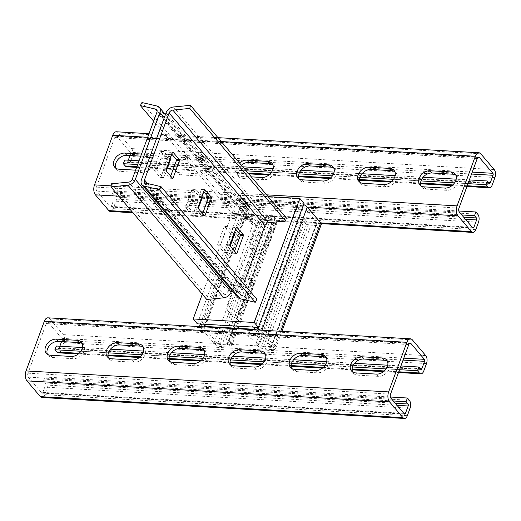<?xml version="1.0" encoding="UTF-8"?>
<svg xmlns="http://www.w3.org/2000/svg" width="521" height="521" viewBox="0 0 521 521"><rect width="100%" height="100%" fill="white"/><g stroke="black" fill="none" stroke-linecap="round" stroke-linejoin="round"><path stroke-width="0.39" stroke-dasharray="2.6 1.95" d="M197.348 323.841L242.981 199.817L238.833 194.932L268.146 196.632M242.981 199.817L304.023 203.346M202.298 294.222L238.833 194.932M286.296 217.947L269.298 219.601A7.255 5.327 -40.4 0 0 261.9 225.43L237.276 292.353A7.255 5.327 -40.4 0 0 237.85 297.413M243.594 283.652L240.324 292.528A3.627 2.664 -40.4 0 0 240.617 295.055A3.627 2.664 -40.4 0 0 241.77 295.739L256.866 299.249M204.558 189.683L201.887 189.533L203.744 191.708M201.887 189.533A0.723 0.391 93.3 0 0 201.699 189.429A0.723 0.391 93.3 0 0 201.34 189.774L204.395 189.95M198.006 207.312L194.952 207.137L201.34 189.774M194.952 207.137A0.723 0.391 93.3 0 0 195.043 208.133L198.097 208.309M204.486 215.818L201.432 215.642L195.043 208.133M201.432 215.642A0.723 0.391 93.3 0 0 201.62 215.746A0.723 0.391 93.3 0 0 201.979 215.394L204.239 215.525M202.63 213.636L201.979 215.394M172.607 152.152L169.937 151.995L171.793 154.177M169.937 151.995A0.723 0.391 93.3 0 0 169.755 151.891A0.723 0.391 93.3 0 0 169.39 152.236L172.444 152.419M166.056 169.781L163.001 169.605L169.39 152.236M163.001 169.605A0.723 0.391 93.3 0 0 163.093 170.595L166.147 170.777M172.536 178.28L169.481 178.104L163.093 170.595M169.481 178.104A0.723 0.391 93.3 0 0 169.67 178.208A0.723 0.391 93.3 0 0 170.028 177.863L172.288 177.993M170.68 176.098L170.028 177.863M236.508 227.221L233.838 227.065L235.694 229.247M233.838 227.065A0.723 0.391 93.3 0 0 233.649 226.961A0.723 0.391 93.3 0 0 233.291 227.312L236.345 227.488M229.956 244.85L226.902 244.675L233.291 227.312M226.902 244.675A0.723 0.391 93.3 0 0 226.993 245.671L230.048 245.847M236.436 253.356L233.382 253.18L226.993 245.671M233.382 253.18A0.723 0.391 93.3 0 0 233.571 253.284A0.723 0.391 93.3 0 0 233.929 252.932L236.189 253.063M234.58 251.174L233.929 252.932M111.572 183.783L207.423 296.39L224.414 294.736A3.627 2.664 139.6 0 0 228.12 291.825L252.744 224.896A3.627 2.664 139.6 0 0 252.451 222.369A3.627 2.664 139.6 0 0 251.291 221.685L236.202 218.175L237.804 215.14L252.9 218.651A7.255 5.327 139.6 0 1 255.218 220.018A7.255 5.327 139.6 0 1 255.791 225.072L231.799 290.295M207.423 296.39L206.772 299.477M185.886 207.605L192.275 215.114A0.723 0.391 93.3 0 0 192.464 215.219A0.723 0.391 93.3 0 0 192.822 214.867L199.211 197.505A0.723 0.391 93.3 0 0 199.12 196.508L192.731 188.999A0.723 0.391 93.3 0 0 192.549 188.895A0.723 0.391 93.3 0 0 192.184 189.247L185.795 206.609A0.723 0.391 93.3 0 0 185.886 207.605L188.941 207.781L195.329 215.29L192.275 215.114M217.837 245.144L224.225 252.646A0.723 0.391 93.3 0 0 224.414 252.75A0.723 0.391 93.3 0 0 224.772 252.405L231.161 235.036A0.723 0.391 93.3 0 0 231.07 234.046L224.681 226.537A0.723 0.391 93.3 0 0 224.499 226.433A0.723 0.391 93.3 0 0 224.134 226.778L217.745 244.147A0.723 0.391 93.3 0 0 217.837 245.144L220.891 245.319L227.28 252.822L224.225 252.646M153.936 170.067L160.325 177.576A0.723 0.391 93.3 0 0 160.514 177.681A0.723 0.391 93.3 0 0 160.872 177.329L167.261 159.967A0.723 0.391 93.3 0 0 167.169 158.97L160.781 151.461A0.723 0.391 93.3 0 0 160.598 151.357A0.723 0.391 93.3 0 0 160.234 151.709L153.845 169.071A0.723 0.391 93.3 0 0 153.936 170.067L156.99 170.243L163.379 177.752L160.325 177.576M236.202 218.175L153.623 121.165M237.804 215.14L141.953 102.533M201.992 196.469L195.785 189.175L192.731 188.999M192.822 214.867L195.876 215.043L198.273 208.524M195.876 215.043A0.723 0.391 -86.7 0 1 195.518 215.394A0.723 0.391 -86.7 0 1 195.329 215.29M188.941 207.781A0.723 0.391 -86.7 0 1 188.849 206.785L185.795 206.609M192.184 189.247L195.238 189.423L188.849 206.785M195.238 189.423A0.723 0.391 -86.7 0 1 195.596 189.071A0.723 0.391 -86.7 0 1 195.785 189.175M233.942 234.007L227.736 226.713L224.681 226.537M224.772 252.405L227.827 252.581L230.223 246.062M227.827 252.581A0.723 0.391 -86.7 0 1 227.462 252.926A0.723 0.391 -86.7 0 1 227.28 252.822M220.891 245.319A0.723 0.391 -86.7 0 1 220.8 244.323L217.745 244.147M224.134 226.778L227.189 226.961L220.8 244.323M227.189 226.961A0.723 0.391 -86.7 0 1 227.547 226.609A0.723 0.391 -86.7 0 1 227.736 226.713M170.041 158.938L163.835 151.644L160.781 151.461M160.872 177.329L163.926 177.505L166.323 170.986M163.926 177.505A0.723 0.391 -86.7 0 1 163.568 177.856A0.723 0.391 -86.7 0 1 163.379 177.752M156.99 170.243A0.723 0.391 -86.7 0 1 156.899 169.247L153.845 169.071M160.234 151.709L163.288 151.885L156.899 169.247M163.288 151.885A0.723 0.391 -86.7 0 1 163.646 151.539A0.723 0.391 -86.7 0 1 163.835 151.644M246.12 275.993A9.437 6.923 -40.4 0 0 235.225 283.6L227.462 304.681A9.437 6.923 -40.4 0 0 228.218 311.258A9.437 6.923 -40.4 0 0 236.247 312.574A9.437 6.923 -40.4 0 0 243.333 305.599L251.089 284.518A9.437 6.923 -40.4 0 0 250.34 277.94A9.437 6.923 -40.4 0 0 246.12 275.993M237.14 285.853A9.437 6.923 139.6 0 1 248.042 278.247A9.437 6.923 139.6 0 1 252.262 280.194A9.437 6.923 139.6 0 1 253.011 286.771L245.254 307.852A9.437 6.923 139.6 0 1 238.162 314.827A9.437 6.923 139.6 0 1 230.132 313.512A9.437 6.923 139.6 0 1 229.383 306.934L237.14 285.853L235.225 283.6M268.94 213.981A9.437 6.923 -40.4 0 0 258.038 221.588L250.282 242.669A9.437 6.923 -40.4 0 0 251.031 249.246A9.437 6.923 -40.4 0 0 259.067 250.562A9.437 6.923 -40.4 0 0 266.153 243.587L273.909 222.506A9.437 6.923 -40.4 0 0 273.16 215.928A9.437 6.923 -40.4 0 0 268.94 213.981M259.953 223.835A9.437 6.923 139.6 0 1 270.855 216.235A9.437 6.923 139.6 0 1 275.075 218.182A9.437 6.923 139.6 0 1 275.824 224.753L268.068 245.84A9.437 6.923 139.6 0 1 260.982 252.815A9.437 6.923 139.6 0 1 252.952 251.493A9.437 6.923 139.6 0 1 252.197 244.922L259.953 223.835L258.038 221.588M256.488 329.897A2.905 1.198 -159.8 0 1 257.921 330.913L271.343 346.68A1.452 0.599 -159.8 0 1 271.48 347.11A1.452 0.599 -159.8 0 1 270.757 347.364L263.437 346.934A1.452 0.599 -159.8 0 1 261.575 346.113L259.66 343.86L255.993 343.652L257.915 345.905A5.809 2.403 -159.8 0 0 265.352 349.187L272.678 349.611A5.809 2.403 -159.8 0 0 275.57 348.614A5.809 2.403 -159.8 0 0 275.003 346.895L261.588 331.128A7.255 3.002 -159.8 0 0 260.533 330.132M259.66 343.86L305.293 219.836L301.626 219.621L303.548 221.874A5.809 2.403 -159.8 0 0 310.985 225.163L318.311 225.586A5.809 2.403 -159.8 0 0 321.203 224.59M305.293 219.836L307.208 222.089A1.452 0.599 -159.8 0 0 309.07 222.91L316.39 223.333A1.452 0.599 -159.8 0 0 317.113 223.086A1.452 0.599 -159.8 0 0 316.976 222.656L303.554 206.889A2.905 1.198 -159.8 0 0 299.835 205.248L251.005 202.422A2.905 1.198 -159.8 0 0 249.559 202.916A2.905 1.198 -159.8 0 0 249.839 203.776L263.261 219.543A1.452 0.599 -159.8 0 0 265.117 220.363L272.444 220.787A1.452 0.599 -159.8 0 0 273.167 220.539A1.452 0.599 -159.8 0 0 273.024 220.109L271.109 217.856L274.769 218.071L276.69 220.324A5.809 2.403 -159.8 0 1 277.257 222.044A5.809 2.403 -159.8 0 1 274.359 223.04L267.039 222.617A5.809 2.403 -159.8 0 1 259.595 219.334L246.179 203.568A7.255 3.002 -159.8 0 1 245.469 201.412A7.255 3.002 -159.8 0 1 249.09 200.168L297.921 202.995A7.255 3.002 -159.8 0 1 303.587 204.532M199.921 326.621A7.255 3.002 -159.8 0 0 200.546 327.592L213.962 343.359A5.809 2.403 -159.8 0 0 221.405 346.647L228.726 347.071A5.809 2.403 -159.8 0 0 231.624 346.068A5.809 2.403 -159.8 0 0 231.057 344.348L229.136 342.095L234.105 328.601M203.971 326.856A2.905 1.198 -159.8 0 0 203.926 326.947A2.905 1.198 -159.8 0 0 204.206 327.807L217.628 343.573A1.452 0.599 -159.8 0 0 219.484 344.394L226.811 344.817A1.452 0.599 -159.8 0 0 227.534 344.57A1.452 0.599 -159.8 0 0 227.39 344.134L225.476 341.887L230.445 328.386M230.621 327.904L271.109 217.856M255.993 343.652L301.626 219.621M234.281 328.119L274.769 218.071M229.136 342.095L225.476 341.887M248.693 334.182L253.421 334.456A5.809 2.403 20.2 0 1 258.748 338.95A5.809 2.403 20.2 0 1 255.85 339.946A5.809 2.403 20.2 0 1 250.093 338.051A5.809 2.403 20.2 0 1 247.846 334.938A5.809 2.403 20.2 0 1 248.693 334.182L48.414 322.59L61.83 338.35A1.452 0.781 -86.7 0 1 62.012 340.343L61.569 341.555M250.067 330.457L254.795 330.731A5.809 2.403 20.2 0 1 260.116 335.231A5.809 2.403 20.2 0 1 257.224 336.227A5.809 2.403 20.2 0 1 251.461 334.332A5.809 2.403 20.2 0 1 249.214 331.219A5.809 2.403 20.2 0 1 250.067 330.457L49.782 318.865L63.197 334.632A5.809 3.126 -86.7 0 1 63.927 342.597L61.191 350.04A5.809 3.126 -86.7 0 1 58.3 352.834M82.22 343.534A9.437 6.923 139.6 0 1 83.34 344.518A9.437 6.923 139.6 0 1 84.096 351.095A9.437 6.923 139.6 0 1 73.194 358.695L52.439 357.497A9.437 6.923 139.6 0 1 48.219 355.55A9.437 6.923 139.6 0 1 47.431 354.28M143.255 347.064A9.437 6.923 139.6 0 1 144.382 348.054A9.437 6.923 139.6 0 1 145.131 354.625A9.437 6.923 139.6 0 1 134.229 362.232L113.48 361.027A9.437 6.923 139.6 0 1 109.26 359.08A9.437 6.923 139.6 0 1 108.466 357.816M204.297 350.6A9.437 6.923 139.6 0 1 205.424 351.584A9.437 6.923 139.6 0 1 206.173 358.161A9.437 6.923 139.6 0 1 195.271 365.762L174.515 364.563A9.437 6.923 139.6 0 1 170.295 362.616A9.437 6.923 139.6 0 1 169.507 361.346M265.332 354.13A9.437 6.923 139.6 0 1 266.459 355.12A9.437 6.923 139.6 0 1 267.208 361.691A9.437 6.923 139.6 0 1 256.306 369.298L235.557 368.093A9.437 6.923 139.6 0 1 231.337 366.146A9.437 6.923 139.6 0 1 230.542 364.882M326.374 357.667A9.437 6.923 139.6 0 1 327.501 358.65A9.437 6.923 139.6 0 1 328.25 365.228A9.437 6.923 139.6 0 1 317.348 372.828L296.592 371.629A9.437 6.923 139.6 0 1 292.379 369.682A9.437 6.923 139.6 0 1 291.584 368.412M387.416 361.196A9.437 6.923 139.6 0 1 388.536 362.186A9.437 6.923 139.6 0 1 389.285 368.757A9.437 6.923 139.6 0 1 378.389 376.364L357.634 375.159A9.437 6.923 139.6 0 1 353.414 373.212A9.437 6.923 139.6 0 1 352.619 371.948M48.414 322.59A2.905 1.563 -86.7 0 0 47.665 322.173A2.905 1.563 -86.7 0 0 46.219 323.567L27.965 373.179A2.905 1.563 -86.7 0 0 28.329 377.158L41.752 392.925A1.452 0.781 -86.7 0 0 42.123 393.134A1.452 0.781 -86.7 0 0 42.846 392.437L45.587 384.993A1.452 0.781 -86.7 0 0 45.405 383.007L43.484 380.753L44.852 377.028L46.773 379.281A5.809 3.126 -86.7 0 1 47.502 387.246L44.76 394.69A5.809 3.126 -86.7 0 1 41.875 397.484M47.919 317.823A7.255 3.907 -86.7 0 1 49.782 318.865M59.85 346.231L59.277 347.787A1.452 0.781 -86.7 0 1 58.554 348.484A1.452 0.781 -86.7 0 1 58.176 348.275L56.261 346.022M82.546 347.546L110.491 349.161M143.588 351.076L171.526 352.697M204.629 354.612L232.568 356.227M265.664 358.142L293.603 359.764M326.706 361.678L354.645 363.293M387.741 365.208L400.91 365.97M43.484 380.753L393.335 401.001M44.852 377.028L390.379 397.028M80.911 351.252L108.394 352.841M141.953 354.781L169.429 356.377M202.988 358.318L230.471 359.907M264.03 361.848L291.513 363.443M325.071 365.384L352.548 366.973M386.107 368.914L399.542 369.695M455.862 175.16A9.437 6.923 139.6 0 1 456.989 176.144A9.437 6.923 139.6 0 1 456.363 185.287A9.437 6.923 139.6 0 1 446.836 190.321L426.08 189.116A9.437 6.923 139.6 0 1 421.867 187.176A9.437 6.923 139.6 0 1 421.072 185.906M394.827 171.624A9.437 6.923 139.6 0 1 395.947 172.607A9.437 6.923 139.6 0 1 395.322 181.751A9.437 6.923 139.6 0 1 385.8 186.785L365.045 185.587A9.437 6.923 139.6 0 1 360.825 183.639A9.437 6.923 139.6 0 1 360.031 182.37M333.785 168.094A9.437 6.923 139.6 0 1 334.912 169.078A9.437 6.923 139.6 0 1 334.287 178.221A9.437 6.923 139.6 0 1 324.759 183.255L304.004 182.05A9.437 6.923 139.6 0 1 299.79 180.11A9.437 6.923 139.6 0 1 298.995 178.84M239.491 162.962A9.437 6.923 -40.4 0 0 236.078 167.749A9.437 6.923 -40.4 0 0 236.834 174.32A9.437 6.923 -40.4 0 0 241.047 176.267L251.324 176.86M272.743 164.558A9.437 6.923 139.6 0 1 273.87 165.541A9.437 6.923 139.6 0 1 273.245 174.685A9.437 6.923 139.6 0 1 263.717 179.719L242.968 178.521A9.437 6.923 139.6 0 1 238.748 176.573A9.437 6.923 139.6 0 1 237.999 169.996A9.437 6.923 139.6 0 1 241.412 165.216M175.043 164.213A9.437 6.923 -40.4 0 0 175.792 170.79A9.437 6.923 -40.4 0 0 180.012 172.738L200.761 173.936A9.437 6.923 -40.4 0 0 210.289 168.902A9.437 6.923 -40.4 0 0 210.914 159.758A9.437 6.923 -40.4 0 0 206.694 157.811L185.945 156.613A9.437 6.923 -40.4 0 0 175.043 164.213M181.927 174.984A9.437 6.923 139.6 0 1 177.707 173.044A9.437 6.923 139.6 0 1 176.958 166.466A9.437 6.923 139.6 0 1 187.86 158.866L208.615 160.064A9.437 6.923 139.6 0 1 212.829 162.011A9.437 6.923 139.6 0 1 212.21 171.155A9.437 6.923 139.6 0 1 202.682 176.189L181.927 174.984L180.012 172.738M140.761 156.137L147.573 156.534A9.437 6.923 139.6 0 1 151.793 158.475A9.437 6.923 139.6 0 1 151.168 167.619A9.437 6.923 139.6 0 1 141.64 172.653L120.892 171.455A9.437 6.923 139.6 0 1 116.671 169.507A9.437 6.923 139.6 0 1 115.877 168.237M126.753 166.792A5.809 3.126 93.3 0 0 129.644 163.998L132.38 156.554A5.809 3.126 93.3 0 0 131.65 148.589L118.228 132.829A7.255 3.907 93.3 0 0 116.365 131.78M124.714 159.986L126.629 162.233A1.452 0.781 93.3 0 0 127 162.441A1.452 0.781 93.3 0 0 127.723 161.744L128.296 160.188M130.016 155.519L130.465 154.307A1.452 0.781 93.3 0 0 130.283 152.314L116.86 136.548A2.905 1.563 93.3 0 0 116.118 136.131A2.905 1.563 93.3 0 0 114.672 137.524L96.418 187.137A2.905 1.563 93.3 0 0 96.782 191.122L110.198 206.883A1.452 0.781 93.3 0 0 110.576 207.091A1.452 0.781 93.3 0 0 111.299 206.394L114.034 198.957A1.452 0.781 93.3 0 0 113.852 196.964L111.937 194.711L113.304 190.992L115.219 193.239A5.809 3.126 93.3 0 1 115.949 201.204L113.213 208.647A5.809 3.126 93.3 0 1 110.322 211.441M461.782 214.958L111.937 194.711M469.362 179.934L456.194 179.172M423.091 177.251L395.152 175.636M362.056 173.721L334.117 172.106M301.014 170.185L273.076 168.57M242.773 166.818L139.035 160.813M467.988 183.653L454.559 182.878M421.001 180.93L393.518 179.341M359.959 177.4L332.476 175.811M298.917 173.864L271.441 172.275M246.172 170.816L137.668 164.532M135.597 170.165L139.726 170.406A9.437 6.923 -40.4 0 0 149.253 165.365A9.437 6.923 -40.4 0 0 149.879 156.228A9.437 6.923 -40.4 0 0 145.659 154.281L141.53 154.04M458.825 210.992L113.304 190.992M145.926 183.131L241.77 295.739M147.528 183.503L240.324 292.528M173.447 106.994L269.298 219.601M166.049 112.823L261.9 225.43M141.425 179.745L237.276 292.353M224.414 294.736L128.57 182.129M228.12 291.825L132.269 179.211M252.744 224.896L156.893 112.289M251.291 221.685L157.095 111.012M252.9 218.651L157.049 106.043M255.791 225.072L164.297 117.577M169.612 160.103L167.261 159.967M167.169 158.97L169.97 159.133M233.512 235.173L231.161 235.036M231.07 234.046L233.87 234.209M201.562 197.641L199.211 197.505M199.12 196.508L201.92 196.671M227.39 344.134L273.024 220.109M226.811 344.817L272.444 220.787M219.484 344.394L225.482 328.1M225.658 327.618L265.117 220.363M217.628 343.573L223.366 327.976M223.542 327.501L263.261 219.543M204.206 327.807L204.545 326.888M204.701 326.472L249.839 203.776M205.372 326.446L251.005 202.422M254.202 329.272L299.835 205.248M257.921 330.913L303.554 206.889M271.343 346.68L316.976 222.656M270.757 347.364L316.39 223.333M263.437 346.934L309.07 222.91M261.575 346.113L307.208 222.089M257.915 345.905L303.548 221.874M265.352 349.187L310.985 225.163M272.678 349.611L318.311 225.586M275.003 346.895L280.741 331.297M261.588 331.128L261.92 330.21M252.288 327.019L297.921 202.995M203.457 324.192L249.09 200.168M200.546 327.592L246.179 203.568M213.962 343.359L259.595 219.334M221.405 346.647L267.039 222.617M228.726 347.071L274.359 223.04M231.057 344.348L236.794 328.758M236.97 328.276L276.69 220.324M275.824 224.753L273.909 222.506M268.068 245.84L266.153 243.587M252.197 244.922L250.282 242.669M253.011 286.771L251.089 284.518M245.254 307.852L243.333 305.599M229.383 306.934L227.462 304.681M58.176 348.275L420.753 369.259M59.277 347.787L420.258 368.679M62.012 340.343L403.078 360.089M61.83 338.35L403.788 358.148M253.421 334.456L409.447 343.489M46.219 323.567L408.79 344.557M27.965 373.179L390.535 394.163M28.329 377.158L390.906 398.148M41.752 392.925L404.322 413.908M42.846 392.437L403.827 413.329M45.587 384.993L397.022 405.338M45.405 383.007L395.25 403.254M46.773 379.281L409.343 400.271M47.502 387.246L410.073 408.23M44.76 394.69L407.337 415.673M254.795 330.731L412.352 339.855M63.197 334.632L425.768 355.622M63.927 342.597L426.497 363.58M61.191 350.04L423.762 371.024M79.14 353.29L107.984 354.957M140.182 356.82L169.025 358.494M201.217 360.356L230.061 362.023M262.258 363.886L291.102 365.56M323.3 367.422L352.137 369.089M384.335 370.952L398.767 371.792M378.389 376.364L376.468 374.111M357.634 375.159L355.719 372.906M317.348 372.828L315.433 370.574M296.592 371.629L294.678 369.376M256.306 369.298L254.391 367.045M235.557 368.093L233.636 365.84M195.271 365.762L193.356 363.508M174.515 364.563L172.601 362.31M134.229 362.232L132.314 359.978M113.48 361.027L111.559 358.774M73.194 358.695L71.273 356.442M52.439 357.497L50.524 355.244M426.08 189.116L424.166 186.87M365.045 185.587L363.124 183.333M304.004 182.05L302.089 179.804M242.968 178.521L241.047 176.267M120.892 171.455L118.97 169.201M463.697 217.211L113.852 196.964M465.474 219.295L114.034 198.957M472.28 227.286L111.299 206.394M472.775 227.872L110.198 206.883M459.353 212.106L96.782 191.122M458.988 208.126L96.418 187.137M477.243 158.514L114.672 137.524M477.9 157.446L116.86 136.548M472.241 172.106L130.283 152.314M471.525 174.047L130.465 154.307M488.705 182.637L127.723 161.744M489.199 183.223L126.629 162.233M467.22 185.75L452.788 184.916M420.59 183.047L391.746 181.38M359.549 179.517L330.705 177.85M298.513 175.981L269.67 174.314M248.094 173.063L136.899 166.629M492.215 184.981L129.644 163.998M494.95 177.544L132.38 156.554M494.221 169.579L131.65 148.589M480.798 153.812L118.228 132.829M221.269 141.556L147.69 137.297M266.635 194.847L111.136 185.847M307.221 207.097L118.86 196.196M320.636 222.864L132.282 211.962M475.784 229.631L113.213 208.647M478.519 222.193L115.949 201.204M477.79 214.229L115.219 193.239M147.573 156.534L145.659 154.281M141.64 172.653L139.726 170.406M187.86 158.866L185.945 156.613M208.615 160.064L206.694 157.811M202.682 176.189L200.761 173.936M263.717 179.719L261.803 177.472M324.759 183.255L322.844 181.002M385.8 186.785L383.879 184.538M446.836 190.321L444.921 188.068M144.766 182.448L240.617 295.055M169.755 151.891L172.803 152.067M169.67 178.208L172.718 178.384M201.699 189.429L204.753 189.605M201.62 215.746L204.668 215.922M233.571 253.284L236.619 253.46M233.649 226.961L236.703 227.136M252.451 222.369L156.6 109.762M255.218 220.018L165.417 114.522M227.462 252.926L224.414 252.75M227.547 226.609L224.499 226.433M195.596 189.071L192.549 188.895M195.518 215.394L192.464 215.219M163.568 177.856L160.514 177.681M163.646 151.539L160.598 151.357M227.534 344.57L273.167 220.539M203.926 326.947L249.559 202.916M271.48 347.11L317.113 223.086M275.57 348.614L281.913 331.369M200.364 324.016L245.469 201.412M231.624 346.068L237.967 328.823M238.143 328.341L277.257 222.044M275.075 218.182L273.16 215.928M252.952 251.493L251.031 249.246M252.262 280.194L250.34 277.94M230.132 313.512L228.218 311.258M247.846 334.938L249.214 331.219M83.34 344.518L81.426 342.264M144.382 348.054L142.467 345.801M205.424 351.584L203.503 349.33M266.459 355.12L264.544 352.867M327.501 358.65L325.579 356.397M388.536 362.186L386.621 359.933M58.554 348.484L421.124 369.474M47.665 322.173L410.235 343.157M42.123 393.134L404.693 414.123M78.319 353.993L107.984 355.706M139.354 357.523L169.019 359.243M200.396 361.06L230.061 362.772M261.438 364.589L291.096 366.309M322.473 368.126L352.137 369.838M383.515 371.655L398.5 372.522M353.414 373.212L351.499 370.959M292.379 369.682L290.457 367.429M231.337 366.146L229.422 363.892M170.295 362.616L168.381 360.363M109.26 359.08L107.346 356.826M48.219 355.55L46.304 353.297M258.748 338.95L260.116 335.231M421.867 187.176L419.946 184.922M360.825 183.639L358.91 181.386M299.79 180.11L297.869 177.856M238.748 176.573L236.834 174.32M177.707 173.044L175.792 170.79M116.671 169.507L114.75 167.254M473.146 228.081L110.576 207.091M478.688 157.114L116.118 136.131M489.571 183.431L127 162.441M466.953 186.485L451.961 185.613M420.584 183.796L390.926 182.083M359.549 180.266L329.884 178.547M298.507 176.73L268.849 175.017M248.758 173.851L136.626 167.365M217.954 137.661L149.026 133.676M321.138 223.646L132.953 212.75M151.793 158.475L149.879 156.228M212.829 162.011L210.914 159.758M273.87 165.541L271.955 163.294M334.912 169.078L332.991 166.824M395.947 172.607L394.032 170.36M456.989 176.144L455.067 173.89"/><path stroke-width="0.78" d="M268.146 196.632L299.868 198.468L254.235 322.492L193.2 318.963L202.298 294.222M254.235 322.492L258.39 327.37L304.023 203.346L299.868 198.468M258.39 327.37L197.348 323.841L193.2 318.963M255.264 302.284L256.866 299.249L161.015 186.642L145.926 183.131A3.627 2.664 -40.4 0 1 144.766 182.448A3.627 2.664 -40.4 0 1 144.473 179.921L169.097 112.998A3.627 2.664 -40.4 0 1 172.803 110.081L189.794 108.427L190.445 105.34L173.447 106.994A7.255 5.327 -40.4 0 0 166.049 112.823L141.425 179.745A7.255 5.327 -40.4 0 0 141.999 184.799A7.255 5.327 -40.4 0 0 144.317 186.166L159.413 189.677L255.264 302.284L240.168 298.774A7.255 5.327 -40.4 0 1 237.85 297.413L141.999 184.799M189.794 108.427L285.645 221.041L268.647 222.688A3.627 2.664 -40.4 0 0 264.948 225.606L243.594 283.652M161.015 186.642L159.413 189.677M204.486 215.818L198.097 208.309A0.723 0.391 -86.7 0 1 198.006 207.312L204.395 189.95A0.723 0.391 -86.7 0 1 204.753 189.605A0.723 0.391 -86.7 0 1 204.942 189.709L211.331 197.212A0.723 0.391 -86.7 0 1 211.422 198.208L205.033 215.57A0.723 0.391 -86.7 0 1 204.668 215.922A0.723 0.391 -86.7 0 1 204.486 215.818M172.536 178.28L166.147 170.777A0.723 0.391 -86.7 0 1 166.056 169.781L172.444 152.419A0.723 0.391 -86.7 0 1 172.803 152.067A0.723 0.391 -86.7 0 1 172.992 152.171L179.38 159.68A0.723 0.391 -86.7 0 1 179.471 160.676L173.083 178.039A0.723 0.391 -86.7 0 1 172.718 178.384A0.723 0.391 -86.7 0 1 172.536 178.28M236.436 253.356L230.048 245.847A0.723 0.391 -86.7 0 1 229.956 244.85L236.345 227.488A0.723 0.391 -86.7 0 1 236.703 227.136A0.723 0.391 -86.7 0 1 236.892 227.241L243.281 234.75A0.723 0.391 -86.7 0 1 243.372 235.746L236.983 253.108A0.723 0.391 -86.7 0 1 236.619 253.46A0.723 0.391 -86.7 0 1 236.436 253.356M190.445 105.34L286.296 217.947L285.645 221.041M203.744 191.708L208.276 197.036L211.331 197.212M211.422 198.208L208.367 198.032L202.63 213.636M208.367 198.032A0.723 0.391 93.3 0 0 208.276 197.036M171.793 154.177L176.326 159.504L179.38 159.68M179.471 160.676L176.417 160.494L170.68 176.098M176.417 160.494A0.723 0.391 93.3 0 0 176.326 159.504M235.694 229.247L240.227 234.574L243.281 234.75M243.372 235.746L240.318 235.57L234.58 251.174M240.318 235.57A0.723 0.391 93.3 0 0 240.227 234.574M140.351 105.568L141.953 102.533L157.049 106.043A7.255 5.327 139.6 0 1 159.367 107.411A7.255 5.327 139.6 0 1 159.94 112.464L135.317 179.393A7.255 5.327 139.6 0 1 127.919 185.215L110.921 186.87L111.572 183.783L128.57 182.129A3.627 2.664 139.6 0 0 132.269 179.211L156.893 112.289A3.627 2.664 139.6 0 0 156.6 109.762A3.627 2.664 139.6 0 0 155.44 109.078L140.351 105.568L153.623 121.165M231.799 290.295L231.168 292.001A7.255 5.327 139.6 0 1 223.77 297.823L206.772 299.477L110.921 186.87M202.174 196.684A0.723 0.391 -86.7 0 1 202.265 197.68L201.562 197.641M198.273 208.524L202.265 197.68M234.124 234.222A0.723 0.391 -86.7 0 1 234.216 235.218L233.512 235.173M230.223 246.062L234.216 235.218M170.224 159.146A0.723 0.391 -86.7 0 1 170.315 160.142L169.612 160.103M166.323 170.986L170.315 160.142M281.913 331.369L321.203 224.59A5.809 2.403 -159.8 0 0 320.636 222.864L307.221 207.097A7.255 3.002 -159.8 0 0 303.587 204.532M260.533 330.132A7.255 3.002 -159.8 0 0 252.288 327.019L203.457 324.192A7.255 3.002 -159.8 0 0 199.836 325.443A7.255 3.002 -159.8 0 0 199.921 326.621M256.488 329.897A2.905 1.198 -159.8 0 0 254.202 329.272L205.372 326.446A2.905 1.198 -159.8 0 0 203.971 326.856M230.445 328.386L230.621 327.904M234.105 328.601L234.281 328.119M82.175 348.842A9.437 6.923 -40.4 0 0 81.426 342.264A9.437 6.923 -40.4 0 0 77.206 340.317L56.457 339.119A9.437 6.923 -40.4 0 0 46.929 344.153A9.437 6.923 -40.4 0 0 46.304 353.297A9.437 6.923 -40.4 0 0 50.524 355.244L71.273 356.442A9.437 6.923 -40.4 0 0 82.175 348.842M47.431 354.28A9.437 6.923 139.6 0 1 49.456 345.618A9.437 6.923 139.6 0 1 58.372 341.372L79.127 342.571A9.437 6.923 139.6 0 1 82.22 343.534M143.216 352.372A9.437 6.923 -40.4 0 0 142.467 345.801A9.437 6.923 -40.4 0 0 138.247 343.853L117.492 342.649A9.437 6.923 -40.4 0 0 107.964 347.689A9.437 6.923 -40.4 0 0 107.346 356.826A9.437 6.923 -40.4 0 0 111.559 358.774L132.314 359.978A9.437 6.923 -40.4 0 0 143.216 352.372M108.466 357.816A9.437 6.923 139.6 0 1 110.498 349.155A9.437 6.923 139.6 0 1 119.413 344.902L140.162 346.107A9.437 6.923 139.6 0 1 143.255 347.064M204.252 355.908A9.437 6.923 -40.4 0 0 203.503 349.33A9.437 6.923 -40.4 0 0 199.282 347.383L178.534 346.185A9.437 6.923 -40.4 0 0 169.006 351.219A9.437 6.923 -40.4 0 0 168.381 360.363A9.437 6.923 -40.4 0 0 172.601 362.31L193.356 363.508A9.437 6.923 -40.4 0 0 204.252 355.908M169.507 361.346A9.437 6.923 139.6 0 1 171.539 352.684A9.437 6.923 139.6 0 1 180.448 348.438L201.204 349.637A9.437 6.923 139.6 0 1 204.297 350.6M265.293 359.438A9.437 6.923 -40.4 0 0 264.544 352.867A9.437 6.923 -40.4 0 0 260.324 350.92L239.569 349.715A9.437 6.923 -40.4 0 0 230.048 354.755A9.437 6.923 -40.4 0 0 229.422 363.892A9.437 6.923 -40.4 0 0 233.636 365.84L254.391 367.045A9.437 6.923 -40.4 0 0 265.293 359.438M230.542 364.882A9.437 6.923 139.6 0 1 232.574 356.221A9.437 6.923 139.6 0 1 241.49 351.968L262.239 353.173A9.437 6.923 139.6 0 1 265.332 354.13M326.335 362.974A9.437 6.923 -40.4 0 0 325.579 356.397A9.437 6.923 -40.4 0 0 321.366 354.449L300.61 353.251A9.437 6.923 -40.4 0 0 291.083 358.285A9.437 6.923 -40.4 0 0 290.457 367.429A9.437 6.923 -40.4 0 0 294.678 369.376L315.433 370.574A9.437 6.923 -40.4 0 0 326.335 362.974M291.584 368.412A9.437 6.923 139.6 0 1 293.616 359.75A9.437 6.923 139.6 0 1 302.525 355.504L323.28 356.703A9.437 6.923 139.6 0 1 326.374 357.667M387.37 366.504A9.437 6.923 -40.4 0 0 386.621 359.933A9.437 6.923 -40.4 0 0 382.401 357.986L361.646 356.781A9.437 6.923 -40.4 0 0 352.124 361.821A9.437 6.923 -40.4 0 0 351.499 370.959A9.437 6.923 -40.4 0 0 355.719 372.906L376.468 374.111A9.437 6.923 -40.4 0 0 387.37 366.504M352.619 371.948A9.437 6.923 139.6 0 1 354.651 363.287A9.437 6.923 139.6 0 1 363.567 359.034L384.322 360.239A9.437 6.923 139.6 0 1 387.416 361.196M409.343 400.271A5.809 3.126 -86.7 0 1 410.073 408.23L407.337 415.673A5.809 3.126 -86.7 0 1 404.446 418.467A5.809 3.126 -86.7 0 1 402.954 417.634L389.532 401.867A7.255 3.907 -86.7 0 1 388.62 391.909L406.875 342.304A7.255 3.907 -86.7 0 1 410.489 338.813A7.255 3.907 -86.7 0 1 412.352 339.855L425.768 355.622A5.809 3.126 -86.7 0 1 426.497 363.58L423.762 371.024A5.809 3.126 -86.7 0 1 420.87 373.817A5.809 3.126 -86.7 0 1 419.379 372.984L417.464 370.731L418.832 367.012L420.753 369.259A1.452 0.781 -86.7 0 0 421.124 369.474A1.452 0.781 -86.7 0 0 421.847 368.77L424.582 361.333A1.452 0.781 -86.7 0 0 424.4 359.34L410.984 343.573A2.905 1.563 -86.7 0 0 410.235 343.157A2.905 1.563 -86.7 0 0 408.79 344.557L390.535 394.163A2.905 1.563 -86.7 0 0 390.906 398.148L404.322 413.908A1.452 0.781 -86.7 0 0 404.693 414.123A1.452 0.781 -86.7 0 0 405.416 413.42L408.158 405.983A1.452 0.781 -86.7 0 0 407.976 403.99L406.054 401.737L407.422 398.018L409.343 400.271M404.446 418.467L41.875 397.484A5.809 3.126 -86.7 0 1 40.384 396.644L26.962 380.884A7.255 3.907 -86.7 0 1 26.05 370.926L44.305 321.314A7.255 3.907 -86.7 0 1 47.919 317.823L410.489 338.813M78.319 353.993L58.3 352.834A5.809 3.126 -86.7 0 1 56.809 351.994L54.894 349.747L80.911 351.252M61.569 341.555L59.85 346.231M54.894 349.747L56.261 346.022L82.546 347.546M110.491 349.161L143.588 351.076M171.526 352.697L204.629 354.612M232.568 356.227L265.664 358.142M293.603 359.764L326.706 361.678M354.645 363.293L387.741 365.208M400.91 365.97L418.832 367.012M393.335 401.001L406.054 401.737M390.379 397.028L407.422 398.018M108.394 352.841L141.953 354.781M169.429 356.377L202.988 358.318M230.471 359.907L264.03 361.848M291.513 363.443L325.071 365.384M352.548 366.973L386.107 368.914M399.542 369.695L417.464 370.731M419.197 178.345A9.437 6.923 -40.4 0 0 419.946 184.922A9.437 6.923 -40.4 0 0 424.166 186.87L444.921 188.068A9.437 6.923 -40.4 0 0 454.442 183.034A9.437 6.923 -40.4 0 0 455.067 173.89A9.437 6.923 -40.4 0 0 450.854 171.943L430.099 170.745A9.437 6.923 -40.4 0 0 419.197 178.345M421.072 185.906A9.437 6.923 139.6 0 1 421.111 180.598A9.437 6.923 139.6 0 1 432.013 172.998L452.769 174.196A9.437 6.923 139.6 0 1 455.862 175.16M358.161 174.815A9.437 6.923 -40.4 0 0 358.91 181.386A9.437 6.923 -40.4 0 0 363.124 183.333L383.879 184.538A9.437 6.923 -40.4 0 0 393.407 179.498A9.437 6.923 -40.4 0 0 394.032 170.36A9.437 6.923 -40.4 0 0 389.812 168.413L369.057 167.208A9.437 6.923 -40.4 0 0 358.161 174.815M360.031 182.37A9.437 6.923 139.6 0 1 360.076 177.062A9.437 6.923 139.6 0 1 370.978 169.462L391.727 170.667A9.437 6.923 139.6 0 1 394.827 171.624M297.12 171.279A9.437 6.923 -40.4 0 0 297.869 177.856A9.437 6.923 -40.4 0 0 302.089 179.804L322.844 181.002A9.437 6.923 -40.4 0 0 332.365 175.968A9.437 6.923 -40.4 0 0 332.991 166.824A9.437 6.923 -40.4 0 0 328.777 164.877L308.022 163.679A9.437 6.923 -40.4 0 0 297.12 171.279M298.995 178.84A9.437 6.923 139.6 0 1 299.034 173.532A9.437 6.923 139.6 0 1 309.936 165.932L330.692 167.13A9.437 6.923 139.6 0 1 333.785 168.094M141.53 154.04L124.903 153.076A9.437 6.923 -40.4 0 0 114.001 160.683A9.437 6.923 -40.4 0 0 114.75 167.254A9.437 6.923 -40.4 0 0 118.97 169.201L135.597 170.165M115.877 168.237A9.437 6.923 139.6 0 1 115.922 162.93A9.437 6.923 139.6 0 1 126.818 155.33L140.761 156.137M475.875 211.975L474.507 215.694L476.422 217.947A1.452 0.781 93.3 0 1 476.604 219.94L473.869 227.384A1.452 0.781 93.3 0 1 473.146 228.081A1.452 0.781 93.3 0 1 472.775 227.872L459.353 212.106A2.905 1.563 93.3 0 1 458.988 208.126L477.243 158.514A2.905 1.563 93.3 0 1 478.688 157.114A2.905 1.563 93.3 0 1 479.431 157.531L492.853 173.298A1.452 0.781 93.3 0 1 493.035 175.29L490.294 182.734A1.452 0.781 93.3 0 1 489.571 183.431A1.452 0.781 93.3 0 1 489.199 183.223L487.285 180.969L485.911 184.688L487.832 186.941A5.809 3.126 93.3 0 0 489.323 187.775A5.809 3.126 93.3 0 0 492.215 184.981L494.95 177.544A5.809 3.126 93.3 0 0 494.221 169.579L480.798 153.812A7.255 3.907 93.3 0 0 478.936 152.77A7.255 3.907 93.3 0 0 475.321 156.261L457.073 205.873A7.255 3.907 93.3 0 0 457.985 215.824L471.401 231.591A5.809 3.126 93.3 0 0 472.892 232.425A5.809 3.126 93.3 0 0 475.784 229.631L478.519 222.193A5.809 3.126 93.3 0 0 477.79 214.229L475.875 211.975L458.825 210.992M139.035 160.813L124.714 159.986L123.34 163.705L125.261 165.958A5.809 3.126 93.3 0 0 126.753 166.792L136.626 167.365M128.296 160.188L130.016 155.519M149.026 133.676L116.365 131.78A7.255 3.907 93.3 0 0 112.751 135.278L94.503 184.883A7.255 3.907 93.3 0 0 95.415 194.841L108.83 210.608A5.809 3.126 93.3 0 0 110.322 211.441L132.953 212.75M474.507 215.694L461.782 214.958M241.412 165.216A9.437 6.923 139.6 0 1 248.901 162.396L269.65 163.601A9.437 6.923 139.6 0 1 272.743 164.558M487.285 180.969L469.362 179.934M456.194 179.172L423.091 177.251M395.152 175.636L362.056 173.721M334.117 172.106L301.014 170.185M273.076 168.57L242.773 166.818M485.911 184.688L467.988 183.653M454.559 182.878L421.001 180.93M393.518 179.341L359.959 177.4M332.476 175.811L298.917 173.864M271.441 172.275L246.172 170.816M137.668 164.532L123.34 163.705M251.324 176.86L261.803 177.472A9.437 6.923 -40.4 0 0 271.33 172.431A9.437 6.923 -40.4 0 0 271.955 163.294A9.437 6.923 -40.4 0 0 267.735 161.347L246.98 160.142A9.437 6.923 -40.4 0 0 239.491 162.962M144.317 186.166L240.168 298.774M144.473 179.921L147.528 183.503M169.097 112.998L264.948 225.606M172.803 110.081L268.647 222.688M236.189 253.063L236.983 253.108M236.892 227.241L236.508 227.221M172.288 177.993L173.083 178.039M172.992 152.171L172.607 152.152M204.239 215.525L205.033 215.57M204.942 189.709L204.558 189.683M223.77 297.823L127.919 185.215M157.095 111.012L155.44 109.078M164.297 117.577L159.94 112.464M231.168 292.001L135.317 179.393M225.482 328.1L225.658 327.618M223.366 327.976L223.542 327.501M204.545 326.888L204.701 326.472M280.741 331.297L320.636 222.864L471.401 231.591M261.92 330.21L307.221 207.097L457.985 215.824M236.794 328.758L236.97 328.276M79.127 342.571L77.206 340.317M140.162 346.107L138.247 343.853M201.204 349.637L199.282 347.383M262.239 353.173L260.324 350.92M323.28 356.703L321.366 354.449M384.322 360.239L382.401 357.986M420.258 368.679L421.847 368.77M403.078 360.089L424.582 361.333M403.788 358.148L424.4 359.34M409.447 343.489L410.984 343.573M403.827 413.329L405.416 413.42M397.022 405.338L408.158 405.983M395.25 403.254L407.976 403.99M40.384 396.644L402.954 417.634M26.962 380.884L389.532 401.867M26.05 370.926L388.62 391.909M44.305 321.314L406.875 342.304M56.809 351.994L79.14 353.29M107.984 354.957L140.182 356.82M169.025 358.494L201.217 360.356M230.061 362.023L262.258 363.886M291.102 365.56L323.3 367.422M352.137 369.089L384.335 370.952M398.767 371.792L419.379 372.984M363.567 359.034L361.646 356.781M302.525 355.504L300.61 353.251M241.49 351.968L239.569 349.715M180.448 348.438L178.534 346.185M119.413 344.902L117.492 342.649M58.372 341.372L56.457 339.119M476.422 217.947L463.697 217.211M476.604 219.94L465.474 219.295M473.869 227.384L472.28 227.286M479.431 157.531L477.9 157.446M492.853 173.298L472.241 172.106M493.035 175.29L471.525 174.047M490.294 182.734L488.705 182.637M487.832 186.941L467.22 185.75M452.788 184.916L420.59 183.047M391.746 181.38L359.549 179.517M330.705 177.85L298.513 175.981M269.67 174.314L248.094 173.063M136.899 166.629L125.261 165.958M475.321 156.261L221.269 141.556M147.69 137.297L112.751 135.278M457.073 205.873L266.635 194.847M111.136 185.847L94.503 184.883M118.86 196.196L95.415 194.841M132.282 211.962L108.83 210.608M126.818 155.33L124.903 153.076M248.901 162.396L246.98 160.142M269.65 163.601L267.735 161.347M309.936 165.932L308.022 163.679M330.692 167.13L328.777 164.877M370.978 169.462L369.057 167.208M391.727 170.667L389.812 168.413M432.013 172.998L430.099 170.745M452.769 174.196L450.854 171.943M165.417 114.522L159.367 107.411M199.836 325.443L200.364 324.016M237.967 328.823L238.143 328.341M107.984 355.706L139.354 357.523M169.019 359.243L200.396 361.06M230.061 362.772L261.438 364.589M291.096 366.309L322.473 368.126M352.137 369.838L383.515 371.655M398.5 372.522L420.87 373.817M489.323 187.775L466.953 186.485M451.961 185.613L420.584 183.796M390.926 182.083L359.549 180.266M329.884 178.547L298.507 176.73M268.849 175.017L248.758 173.851M478.936 152.77L217.954 137.661M472.892 232.425L321.138 223.646"/></g></svg>
